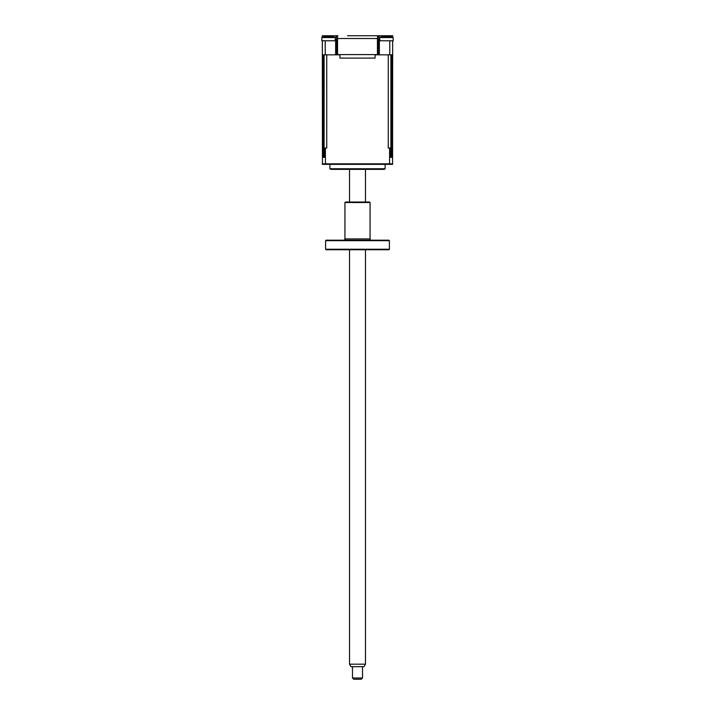 <?xml version="1.0" encoding="UTF-8"?>
<svg xmlns="http://www.w3.org/2000/svg" width="715" height="715" viewBox="0 0 715 715"><rect width="100%" height="100%" fill="white"/><g stroke="black" fill="none" stroke-linecap="round" stroke-linejoin="round"><path stroke-width="1.07" d="M336.908 38.789A1.51 1.51 0 0 0 335.648 40.272L336.399 40.272A0.751 0.751 0 0 1 336.908 39.557M336.399 40.272L336.399 54.84M378.092 39.557A0.751 0.751 0 0 1 378.601 40.272L378.601 54.84M389.764 40.773L389.764 54.84L392.66 54.84L392.66 40.773L380.023 40.773L379.558 37.868A2.511 2.511 0 0 0 378.226 36.027L378.226 38.512L336.774 38.512L336.774 36.027A2.511 2.511 0 0 0 335.442 37.868L335.398 37.868M392.66 35.75L386.261 35.75L392.66 35.75L392.66 37.359A17.58 17.58 0 0 1 393.17 37.555A17.58 17.58 0 0 0 389.085 36.402M378.226 36.027L377.565 35.795A2.511 2.511 0 0 0 377.082 35.75L367.546 35.75M347.454 35.75L386.261 35.75L386.261 36.385M328.739 36.385L328.739 35.75L322.34 35.75L337.918 35.75A2.511 2.511 0 0 0 337.435 35.795L337.435 38.512M335.442 37.868L334.978 40.773L322.34 40.773L322.438 164.352L392.562 164.352L392.66 54.84M322.34 37.359L322.34 35.75M337.435 35.795L336.774 36.027M377.565 35.795L377.565 38.512M334.978 40.773L325.236 40.773L325.236 54.84L322.34 54.84M335.648 40.272L335.648 54.84L325.236 54.84M389.764 54.84L379.352 54.84L379.352 40.272L378.601 40.272M378.601 43.535L378.092 43.535M336.908 43.535L336.399 43.535M378.601 40.773L378.092 40.773L378.601 40.773M336.908 40.773L336.399 40.773L336.908 40.773M377.44 54.59L337.56 54.59L337.56 38.512L377.44 38.512L377.44 54.59L378.601 54.59L378.092 54.59L378.601 54.59L378.092 54.59L378.092 38.512M336.908 38.512L336.908 54.59L336.399 54.59L337.56 54.59M371.317 169.375L372.569 169.375L371.317 169.375M375.08 54.59L375.08 58.103L339.92 58.103L339.92 54.59M379.602 38.127L379.602 37.555L393.17 37.555L393.17 40.773L393.17 37.555M388.272 36.367L389.407 36.456L388.379 36.456A17.16 6.301 107.2 0 1 388.844 36.742L387.181 36.742A17.16 6.301 -107.2 0 0 386.574 36.456L384.116 36.456A17.16 15.247 126.9 0 0 382.793 36.742L382.105 36.742A17.16 15.247 -126.9 0 1 383.365 36.456L384.384 36.456L383.383 36.608M380.023 40.773L388.978 40.773M392.66 40.773L393.17 40.773M386.198 36.456L388.656 36.456M322.34 40.773L321.83 40.773L321.83 37.555L335.398 37.555A17.58 17.58 0 0 0 331.313 36.402M330.419 36.644L331.635 36.456L330.616 36.456A17.16 6.301 107.2 0 1 331.072 36.742L329.409 36.742A17.16 6.301 -107.2 0 0 328.802 36.456L326.344 36.456A17.16 15.247 126.9 0 0 325.021 36.742L324.333 36.742A17.16 15.247 -126.9 0 1 325.593 36.456L326.621 36.456L325.611 36.608M328.426 36.456L330.884 36.456M329.874 164.352L329.874 168.767L385.126 168.767L385.126 164.352M385.126 168.767A2.511 2.511 0 0 1 383.499 169.375L331.501 169.375A2.511 2.511 0 0 1 329.874 168.767M341.171 169.375L373.829 169.375M343.683 169.375L342.431 169.375M322.34 163.851L322.438 164.352L322.34 163.851L392.66 163.851M325.423 164.352L325.379 148.023L326.737 148.023L326.737 54.84L339.92 54.84M389.577 164.352L389.621 148.023L390.193 148.023L390.193 157.318L392.115 157.318L392.115 148.023L392.66 148.023M322.34 148.023L322.885 148.023L322.885 157.318L324.807 157.318L324.807 148.023L325.379 148.023M323.412 157.318L323.412 54.84L324.101 54.84L324.101 157.318M375.08 54.84L388.263 54.84L388.263 148.023L389.621 148.023M390.899 157.318L390.899 54.84L391.588 54.84L391.588 157.318M365.472 664.181L364.024 666.693L350.976 666.693L349.528 664.181L365.472 664.181L365.472 249.75M362.523 677.99L361.272 679.25L353.728 679.25L352.477 677.99L362.523 677.99L362.523 666.693M388.897 249.75L326.103 249.75L325.602 249.249L389.398 249.249L388.897 249.75M325.602 240.678L326.103 240.177L388.897 240.177L389.398 240.678L325.602 240.678L325.602 249.249M389.398 240.678L389.398 249.249M371.317 240.177A1.26 1.26 0 0 1 370.057 238.926L370.057 202.524L344.943 202.524L344.943 238.926L370.057 238.926M343.683 240.177A1.26 1.26 0 0 0 344.943 238.926M344.943 202.524L345.443 202.023L369.557 202.023L370.057 202.524M379.352 40.272A1.51 1.51 0 0 0 378.092 38.789M383.687 36.402A17.58 17.58 0 0 0 379.602 37.555M335.398 38.127L335.398 37.555M325.915 36.402A17.58 17.58 0 0 0 321.83 37.555M365.472 202.023L365.472 169.375M352.477 677.99L352.477 666.693M349.528 664.181L349.528 249.75M349.528 202.023L349.528 169.375"/></g></svg>
